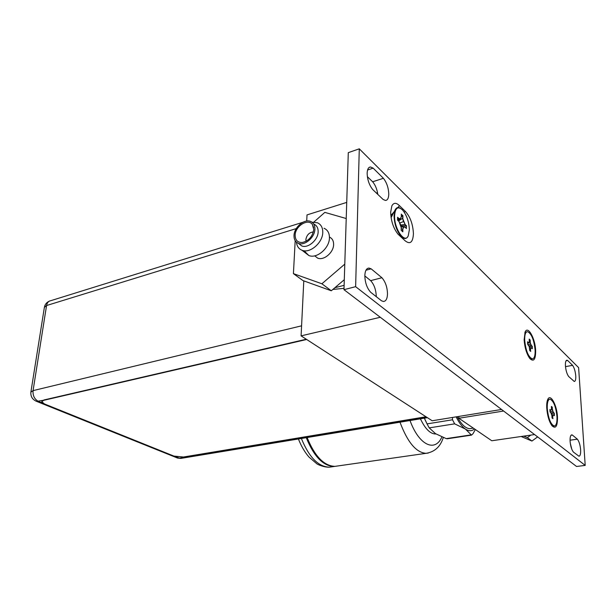 <?xml version="1.0" encoding="UTF-8"?>
<svg xmlns="http://www.w3.org/2000/svg" width="616" height="616" viewBox="0 0 616 616"><rect width="100%" height="100%" fill="white"/><g stroke="black" fill="none" stroke-linecap="round" stroke-linejoin="round"><path stroke-width="0.92" d="M534.557 434.557L491.784 440.756L458.897 418.256L503.611 411.026M458.897 418.256L458.866 416.424M471.81 427.088L469.107 425.24M457.188 416.693C461.376 424.524 465.604 428.513 469.885 428.659L471.556 428.397M474.489 428.928C471.856 431.246 468.838 431.292 465.419 429.075C462.139 426.834 459.043 422.761 456.133 416.87M475.36 429.521L473.065 433.625L471.525 435.135L465.419 429.075L454.662 423.847L429.229 427.881L427.042 423.893L452.506 419.781L452.49 417.463M424.393 418.156L427.042 423.893M452.506 419.781L454.662 423.847M429.229 427.881L435.543 433.687L446.223 438.623L471.148 434.873M447.462 438.754L446.223 438.623M424.316 418.172L426.233 422.23M420.428 418.811C425.102 428.713 430.091 433.772 435.381 433.98L435.959 433.949M420.235 418.842L420.967 419.966M307.13 437.537C314.761 456.348 324.055 465.958 334.989 466.366L337.845 465.958M336.998 466.073L334.142 466.481C323.192 466.081 313.898 456.479 306.267 437.676M359.282 148.826L348.294 152.645L343.982 289.682L576.545 466.474L585.2 465.403L578.617 367.629L359.282 148.826L355.632 286.671L585.2 465.403M367.367 176.669L372.649 181.774C375.321 185.008 377.046 189.227 377.824 194.425M364.826 275.93L370.663 280.642C374.22 284.646 376.083 289.99 376.268 296.666L376.268 296.673M570.27 443.089L571.802 449.264M343.982 289.682L355.632 286.671M546.746 408C547.355 415.638 549.087 421.537 551.936 425.695C555.724 429.26 557.572 426.364 557.48 417.009C557.01 405.297 550.481 393.185 547.801 399.353C546.916 401.239 546.561 404.127 546.746 408M524.139 339.778C524.747 347.724 526.634 353.961 529.806 358.489C533.718 362.208 535.674 359.59 535.65 350.62C535.289 338.538 527.904 325.21 525.125 331.962L524.139 339.778M404.335 212.289L405.228 211.265L399.461 205.675C396.234 202.502 393.709 202.549 391.876 205.821L390.667 212.212C390.991 221.075 393.462 228.42 398.075 234.234L405.074 240.733C410.133 244.752 412.92 242.419 413.428 233.726C412.943 224.162 410.21 216.678 405.236 211.273M373.165 168.153L370.539 166.99C368.46 167.121 367.336 169.184 367.151 173.173C367.336 179.618 369.192 185.077 372.734 189.566L383.098 199.453L385.462 200.454C387.533 200.3 388.634 198.206 388.765 194.179C388.557 187.965 386.779 182.667 383.414 178.294L373.165 168.153L367.575 170.008M371.155 268.846L368.969 268.075C366.451 268.26 365.072 270.763 364.834 275.583C365.019 282.567 366.967 288.134 370.686 292.269L381.55 300.831L383.475 301.47C385.978 301.255 387.318 298.721 387.495 293.878C387.287 287.156 385.423 281.774 381.905 277.724L371.155 268.846L365.958 270.231M567.667 360.491L566.943 360.198C565.781 360.368 565.272 362.239 565.426 365.812C565.858 370.532 566.943 374.105 568.676 376.522L574.274 381.481C575.429 381.296 575.922 379.418 575.752 375.845C575.321 371.24 574.266 367.744 572.587 365.35L567.667 360.491L566.058 360.791M572.364 435.042L571.81 434.865C570.501 435.081 569.931 437.221 570.093 441.272C570.547 446.269 571.663 449.873 573.434 452.09L578.955 456.202C580.249 455.963 580.803 453.823 580.626 449.772C580.172 444.914 579.086 441.379 577.377 439.185L572.364 435.042L571.055 435.227M392.176 215.531L391.453 214.845L394.217 211.673M399.461 205.675L397.805 207.569M400.747 236.752L401.07 236.313M390.713 214.199L391.453 214.845M372.649 181.774L383.414 178.294M370.663 280.642L381.905 277.724M565.488 366.635L572.587 365.35M570.046 440.201L577.377 439.185M524.693 340.294C524.562 334.765 525.494 331.885 527.496 331.639C531.439 333.495 533.98 339.655 535.119 350.111C535.289 355.678 534.349 358.612 532.316 358.897C528.374 357.072 525.841 350.866 524.693 340.294M526.834 331.778L524.793 332.802M529.983 358.705L531.785 358.997M529.46 347.578L531.331 347.724L530.407 349.295L530.699 351.42L529.737 350.519L529.236 346.615L529.737 350.519M530.407 349.295L529.683 349.095M529.737 350.458L530.699 351.42M528.551 345.091L529.236 346.6L527.666 344.298L527.55 341.78L528.436 342.611L527.627 343.228M527.635 343.281L528.436 342.611M529.267 341.341L529.198 339.085L530.16 340.001L530.253 342.026L527.643 343.505M529.221 339.347L530.16 340.001M530.022 340.109L529.283 340.663M530.06 342.026L530.515 343.99L530.253 342.026M528.158 344.714L530.515 343.99L531.223 345.553L532.232 346.2L532.355 348.702L531.331 347.724M531.223 345.553L528.936 345.938M532.232 346.2L529.206 346.538M532.093 346.308L532.355 348.702M529.544 347.925L531.485 347.886M547.262 408.439C547.085 402.541 548.001 399.453 550.011 399.16C553.576 400.8 555.894 406.614 556.98 416.593C557.203 422.53 556.287 425.664 554.238 426.002C550.673 424.385 548.356 418.526 547.262 408.439M549.495 399.245L547.485 400.123M552.013 425.787L553.576 426.103M551.659 414.622L553.422 414.799L552.629 416.547L552.929 418.68L552.036 417.941L551.913 415.792M552.629 416.547L551.951 416.339M552.028 417.864L552.929 418.68M551.921 415.785L552.036 417.941M550.873 412.635L551.913 415.777M551.42 406.683L552.159 407.315L552.66 411.149L550.057 411.904L550.873 412.674L550.05 411.988L549.911 409.447L550.658 410.333L551.282 409.74L550.735 410.14M550.658 410.333L549.988 410.664M550.681 410.31L551.228 409.91M551.497 408.678L551.397 406.437L552.298 407.199L552.221 409.24M551.258 413.475L554.277 413.12L553.307 412.62L552.406 409.232M554.146 413.236L554.423 415.638L553.453 414.799M553.568 414.876L554.269 415.461L553.607 414.945L551.759 415.076M552.075 407.361L551.482 407.807M552.182 409.255L551.297 409.779L551.528 408.639M554.061 413.259L553.307 412.62L551.027 412.974M400.385 208.246C398.159 206.945 396.427 207.469 395.187 209.825L394.055 215.8C394.363 224.001 396.642 230.777 400.893 236.12C403.927 239.216 406.298 239.27 408 236.298M409.355 229.822L408.208 235.92C404.766 244.098 394.109 228.729 394.571 215.854C395.21 207.792 397.882 205.844 402.595 210.025C406.768 215.215 409.016 221.814 409.355 229.822M398.983 221.437L397.582 220.12L398.906 221.429M397.605 217.417L397.559 220.097L397.582 217.225L399.068 218.626L397.582 220.074M397.605 217.694L398.906 218.926M400.462 218.688L401.293 216.74L400.4 218.765L398.044 220.551M401.309 216.886L400.485 218.58M401.309 214.383L402.903 215.615L402.587 218.28L398.521 220.998M403.673 221.529L405.035 224.286L402.587 218.28M404.851 224.501L406.291 225.764L406.183 228.282M405.035 224.286L406.291 225.764M406.483 225.656L406.283 228.32M403.634 227.35L402.818 229.121L403.634 227.35L404.912 227.019L401.039 226.811M402.564 229.013L402.494 231.454M402.818 229.121L402.802 231.809L401.193 230.253L401.216 227.697M399.045 221.56L401.216 227.62L400.408 224.301M400.431 224.332L399.045 221.506M402.595 215.8L401.286 216.924M402.633 218.264L403.442 221.645L399.769 222.961M404.804 224.517L400.616 225.025M400.831 225.949L406.16 225.795M404.843 227.004L401.093 227.019M402.517 229.006L401.232 228.729M501.563 409.471L432.178 420.767L301.093 335.866L380.288 317.279M377.539 192.685L376.384 193.047M346.731 202.395L307.014 214.907L306.722 221.021M303.788 280.881L301.093 335.866M332.863 289.443L344.021 288.342M344.121 285.324L334.865 287.734L344.121 285.324M306.298 339.231L43.836 400L41.765 401.578M425.995 416.762L183.429 457.018L173.935 456.086L44.406 403.934L41.749 401.655L43.79 400.292L306.691 339.485M329.452 237.075C332.255 238.377 333.641 240.871 333.61 244.552C333.633 252.545 323.731 260.868 317.617 258.096L314.707 255.84L317.617 258.096M324.024 228.267C327.681 229.899 329.491 233.118 329.445 237.915C329.452 248.233 316.67 259.043 308.824 255.509L304.05 250.75M312.066 222.237L317.356 222.738C321.021 224.37 322.822 227.597 322.769 232.432C322.738 242.827 309.863 253.777 301.994 250.25L308.824 255.509M296.465 242.196C296.874 246.208 298.721 248.895 301.994 250.25M298.706 243.59L301.686 245.9C307.915 248.695 318.11 240.017 318.149 231.793C318.202 227.951 316.77 225.387 313.86 224.101L313.66 223.931M298.39 243.343C295.372 242.042 293.917 239.424 294.017 235.497C294.155 227.258 304.335 218.572 310.626 221.444C313.536 222.722 314.969 225.294 314.907 229.144C314.853 237.406 304.627 246.13 298.39 243.343L301.686 245.9M295.149 235.15C295.21 226.111 308.092 218.049 312.381 224.494L313.752 229.499C312.597 236.513 308.785 240.848 302.333 242.488C297.613 242.642 295.218 240.202 295.149 235.15M306.067 241.256L305.867 239.509C306.745 234.935 309.247 232.409 313.375 231.932M295.187 240.687L293.424 273.635L302.957 280.58L331.293 290.775L344.298 279.702M346.223 218.526L324.825 212.381L313.844 222.099M331.293 290.775L321.891 283.776L344.783 264.133M293.424 273.635L321.891 283.776M530.792 435.104L527.35 437.645L523.739 436.128M527.35 437.645L531.947 441.056L521.144 436.498M537.622 436.883L531.947 441.056M441.888 436.929C435.204 452.583 419.042 445.445 410.025 420.536M428.336 453.037L426.064 453.33C416.208 452.652 407.523 442.273 399.992 422.191M301.378 438.484C309.024 457.218 318.341 466.782 329.337 467.174L332.209 466.759M530.607 349.38L530.892 348.186M531.362 345.376L530.692 343.89M529.298 341.218L529.029 342.319M530.368 349.287L530.453 351.135M527.581 342.15L528.305 342.835M529.929 340.163L530.022 342.042M531.192 345.561L532.008 346.331M552.814 416.632L553.068 415.369M554.277 413.12L554.423 415.638M553.468 412.443L552.829 411.049M551.52 408.577L551.282 409.74M550.873 412.674L551.921 415.777M552.583 416.539L552.691 418.418M549.942 409.794L550.612 410.356M401.193 230.307L401.216 227.62M406.468 228.559L405.02 227.189M402.903 215.615L402.887 218.272M401.293 216.74L401.309 214.083M400.469 218.495L399.068 218.626M397.559 220.151L397.582 217.225M398.945 218.903L400.4 218.765M401.332 214.406L402.718 215.731M302.803 222.307L50.851 300.662C48.533 301.062 47.101 302.695 46.554 305.536L33.072 390.621L301.586 325.825M296.265 228.598L46.554 305.536L44.375 307.376L30.9 392.03M42.681 400.392L36.637 401.386C32.448 399.615 30.53 396.535 30.885 392.138L33.072 390.621C32.71 395.688 34.496 399.268 38.431 401.378L42.889 403.172M175.414 456.564L179.348 458.15L426.657 417.194M176.8 457.75L181.466 458.296M427.381 417.663L180.827 458.404L177.608 458.073L35.843 401.07M469.885 428.659L473.319 428.128M447.162 438.8L471.525 435.135M435.381 433.98L435.889 433.903M443.304 437.514C440.455 446.654 434.711 451.928 426.064 453.33L334.989 466.366M298.413 438.977C301.201 446.115 304.728 452.136 308.986 457.057L316.801 463.763C317.594 464.526 324.193 467.413 329.337 467.174L334.142 466.481M370.539 166.99L369.076 167.475M368.969 268.075L367.49 268.468M532.316 358.897L531.161 359.113M530.561 351.236L529.752 350.481M528.49 345.022L527.681 344.259L527.566 341.888M529.036 342.396L529.306 341.295M529.313 341.249L529.213 339.2M532.216 348.525L531.454 347.809M554.238 426.002L553.091 426.172M550.796 412.551L550.057 411.935L549.926 409.555M551.528 408.601L551.412 406.537M398.76 234.927L400.893 236.12M391.083 217.61L395.187 209.825M401.316 216.817L401.339 214.276M406.291 228.328L404.989 227.096M49.403 301.108C46.654 302.317 44.983 304.366 44.398 307.245M313.644 227.566L312.381 224.494"/></g></svg>

